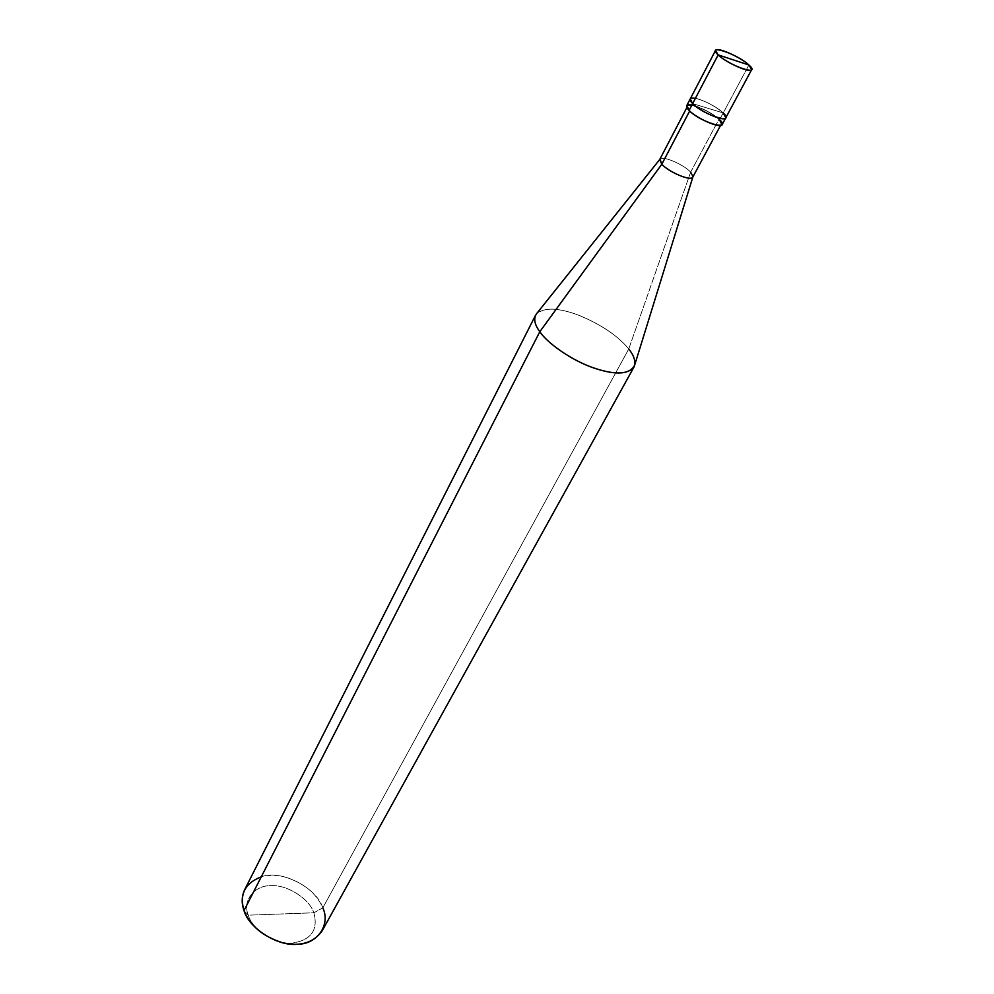 <?xml version="1.0" encoding="UTF-8"?>
<svg xmlns="http://www.w3.org/2000/svg" width="994" height="994" viewBox="0 0 994 994"><rect width="100%" height="100%" fill="white"/><g stroke="black" fill="none" stroke-linecap="round" stroke-linejoin="round"><path stroke-width="0.75" stroke-dasharray="4.97 3.73" d="M723.222 112.943L719.619 119.665L723.222 112.943L692.632 103.637L723.222 112.943C715.295 104.942 691.662 94.529 690.209 98.953C691.662 94.529 715.295 104.942 723.222 112.943L748.892 64.995L723.222 112.943L692.632 103.637L723.222 112.943C714.723 105.811 705.467 100.928 695.427 98.307C705.467 100.928 714.723 105.811 723.222 112.943L725.794 117.789M686.668 105.749C688.146 101.276 711.741 111.626 719.619 119.665L718.861 119.442L690.644 172.148L628.755 348.981L322.814 907.857L313.855 912.79C309.382 898.663 286.744 884.387 270.964 885.679C254.539 885.132 242.114 900.676 248.276 915.176L313.855 912.79C318.403 929.974 311.209 940.088 292.261 943.12C276.083 944.896 252.252 929.725 248.276 915.176L244.015 910.591L248.276 915.176C252.252 929.725 276.083 944.896 292.261 943.12C311.209 940.088 318.403 929.974 313.855 912.79L248.276 915.176C242.114 900.676 254.539 885.132 270.964 885.679C286.744 884.387 309.382 898.663 313.855 912.79L322.814 907.857C326.02 915.648 325.821 923.264 322.218 930.732M659.73 159.5C661.37 154.828 683.499 164.296 690.644 172.148L718.861 119.442C711.393 111.8 688.954 101.96 687.55 106.221L689.836 110.707C678.132 99.276 708.163 108.433 718.861 119.442C731.099 131.009 700.695 121.989 689.836 110.707C697.154 118.361 720.004 128.375 721.271 124.076L718.861 119.442L719.619 119.665L722.166 124.548M536.984 313.185C545.445 307.171 559.585 307.929 579.415 315.471C601.792 324.939 618.243 336.109 628.755 348.981L690.644 172.148L692.843 177.031M244.686 889.68C253.246 877.23 266.243 872.894 283.688 876.671C303.133 882.411 316.167 892.811 322.814 907.857L628.755 348.981C633.402 354.808 635.39 360.126 634.731 364.935M719.619 119.665C711.157 112.508 701.926 107.65 691.886 105.066M690.644 172.148C683.835 164.644 662.749 155.35 660.016 159.127L659.767 159.438M628.755 348.981C617.46 335.326 600.14 323.833 576.781 314.489C556.118 307.158 542.376 307.382 535.58 315.16M322.814 907.857C316.266 886.959 280.134 869.178 261.26 876.845M721.271 124.076L720.551 125.43M687.55 106.221L686.842 107.588"/><path stroke-width="1.49" d="M695.427 98.307C689.476 97.511 688.544 99.288 692.632 103.637L718.153 54.894L748.892 64.995C762.336 76.849 730.13 66.387 718.153 54.894C726.216 62.684 750.619 73.668 751.688 69.605L748.892 64.995L718.153 54.894C705.305 43.214 737.113 53.8 748.892 64.995C740.654 57.217 716.736 46.445 715.518 50.446L718.153 54.894L692.632 103.637C704.137 115.478 736.181 125.082 723.222 112.943C736.181 125.082 704.137 115.478 692.632 103.637L690.209 98.953L692.632 103.637C700.385 111.663 724.489 122.262 725.794 117.789C724.489 122.262 700.385 111.663 692.632 103.637C688.544 99.288 689.476 97.511 695.427 98.307M751.688 69.605L725.794 117.789L723.222 112.943M725.794 117.789L722.166 124.548C720.824 129.083 696.757 118.534 689.066 110.471L692.632 103.637L689.066 110.471C700.497 122.361 732.516 131.854 719.619 119.665M720.551 125.43L692.843 177.031C691.339 181.74 668.8 172.111 661.805 164.234L689.65 111.055L661.805 164.234C669.136 172.496 692.768 182.225 692.992 176.584L690.644 172.148M692.992 176.584L634.731 364.935C630.184 374.353 616.901 375.496 594.884 368.352C573.053 361.232 547.706 343.651 539.804 331.735L661.805 164.234L659.73 159.5L686.842 107.588M633.886 367.208L322.218 930.732C313.682 942.722 300.561 946.76 282.83 942.846C262.975 936.559 250.041 925.812 244.015 910.591L539.804 331.735C547.421 343.104 570.767 359.766 592.113 367.37C613.36 374.887 627.289 374.837 633.886 367.208C636.061 362.077 634.358 356.001 628.755 348.981M660.016 159.127L661.805 164.234L539.804 331.735L244.015 910.591C248.761 928.098 277.575 946.45 297.069 944.288C317.459 944.412 330.778 924.631 322.814 907.857M691.886 105.066C685.935 104.308 684.99 106.109 689.066 110.471L686.668 105.749L715.518 50.446M261.26 876.845C244.984 883.107 239.231 894.351 244.015 910.591C241.393 903.409 241.617 896.439 244.686 889.68L535.58 315.16C533.666 319.795 535.083 325.324 539.804 331.735C534.2 324.094 533.269 317.906 536.984 313.185L659.767 159.438"/></g></svg>
